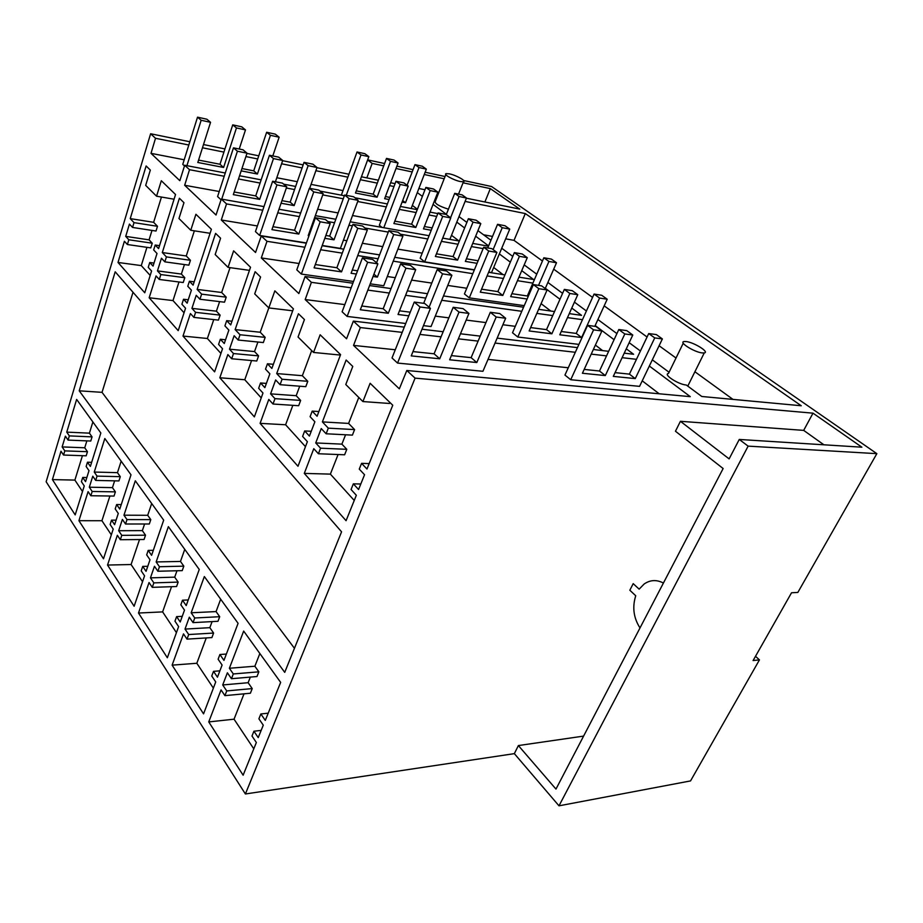 <?xml version="1.0" encoding="UTF-8"?>
<svg xmlns="http://www.w3.org/2000/svg" width="923" height="923" viewBox="0 0 923 923"><rect width="100%" height="100%" fill="white"/><g stroke="black" fill="none" stroke-linecap="round" stroke-linejoin="round"><path stroke-width="1.38" d="M189.838 141.761L150.622 133.754L46.15 481.748L245.391 793.976L514.353 753.641L558.992 805.825L690.542 780.916L759.456 659.876L755.499 656.311M203.51 144.553L224.947 148.926M246.949 153.414L258.763 155.825M282.634 160.694L303.159 164.882M316.935 167.698L348.952 174.239M361.435 176.789L378.372 180.239M390.648 182.742L395.079 183.654M418.857 188.5L424.972 189.757M437.779 192.365L438.771 192.572M466.392 198.203L519.764 209.106L490.332 188.615L463.058 182.8M245.391 793.976L415.085 378.142L406.812 370.504L399.336 388.837L353.544 345.41L360.339 327.561L353.359 321.112L346.563 338.787L305.19 299.56L311.397 282.334L305.086 276.496L298.867 293.56L261.301 257.944L267.001 241.307L261.255 235.988L255.544 252.487L221.289 219.997L226.539 203.914L221.289 199.068L216.028 215.013L184.658 185.269L189.515 169.705L184.704 165.252L179.835 180.689L151.003 153.345L155.514 138.277L188.823 145.015M150.622 133.754L155.514 138.277M118.006 262.467L124.409 241.261L127.386 244.526L128.828 239.772L125.713 236.38L129.428 224.093L132.566 227.439L134.02 222.639L130.235 218.624L146.122 165.967L150.334 170.063L145.684 185.396L156.552 196.207L161.317 180.723L175.543 194.511L158.594 248.622L155.202 245.033L153.668 249.937L157.014 253.49L153.056 266.112L149.745 262.513L148.234 267.358L151.58 271.016L144.761 292.776L118.006 262.467L141.277 265.593L146.919 247.341M64.806 450.886L62.129 446.917L65.383 436.164L68.071 440.098L69.352 435.898L66.756 432.126L76.632 399.417L100.838 432.991L90.373 466.415L87.477 462.204L86.139 466.484L89 470.649L85.551 481.644L82.724 477.445L81.409 481.668L84.258 485.936L75.19 514.907L52.415 479.602L60.987 451.232L63.549 455.039L86.174 455.812L87.454 451.693L64.806 450.886L63.549 455.039M79.228 390.821L115.19 271.789L341.568 531.821L284.722 672.359L79.228 390.821L102.038 392.344L133.016 292.268M189.411 281.227L187.773 286.28L191.396 290.157L187.138 303.159L183.539 299.248L181.912 304.244L185.546 308.224L178.208 330.642L149.168 297.76L156.056 275.919L159.287 279.461L160.833 274.558L157.452 270.889L161.444 258.221L164.848 261.855L166.417 256.906L162.31 252.544L179.397 198.249L183.965 202.691L178.958 218.509L190.773 230.265L195.918 214.274L211.39 229.296L193.103 285.138L189.411 281.227L194.188 281.85M280.073 384.683L282.069 379.238L276.704 373.561L298.441 313.739L304.44 319.554L298.048 337.022L313.555 352.448L320.143 334.784L340.587 354.617L317.074 416.261L312.205 411.116L310.093 416.688L314.881 421.776L309.424 436.083L304.694 430.937L302.606 436.429L307.382 441.667L297.991 466.265L260.09 423.357L268.801 399.405L273.012 404.02L274.973 398.644L270.577 393.856L275.642 379.953L280.073 384.683L305.778 386.679L307.786 381.314L302.352 375.707L311.686 350.602M238.192 340.033L240.026 334.761L235.134 329.592L255.117 271.708L260.574 277.004L254.702 293.883L268.812 307.924L274.846 290.849L293.399 308.836L271.87 368.45L267.451 363.777L265.512 369.154L269.862 373.792L264.855 387.637L260.551 382.964L258.648 388.283L262.986 393.036L254.367 416.873L219.824 377.761L227.854 354.559L231.685 358.759L233.496 353.555L229.492 349.194L234.142 335.718L238.192 340.033L263.332 342.56L265.178 337.368L260.217 332.245L268.812 307.924L292.695 310.797M193.922 317.397L195.595 312.355L191.926 308.363L196.23 295.302L199.933 299.248L201.629 294.149L197.141 289.407L215.59 233.369L220.585 238.203L215.174 254.54L228.05 267.37L233.611 250.848L250.525 267.255L230.715 324.919L226.689 320.662L224.912 325.877L228.869 330.099L224.266 343.518L220.343 339.249L218.578 344.406L222.535 348.744L214.609 371.854L182.996 336.064L190.415 313.555L193.922 317.397L218.439 320.108L220.124 315.124L216.397 311.178L219.616 301.625M120.336 539.713L117.348 535.271L107.541 565.049L134.123 606.249L144.565 575.837L141.207 570.841L142.73 566.399L146.053 571.325L150.011 559.765L146.665 554.885L148.199 550.385L151.603 555.323L163.683 520.145L135.3 480.791L123.959 515.196L126.993 519.591L125.528 524.01L122.39 519.418L118.663 530.725L121.778 535.34L120.336 539.713L144.057 539.505L145.522 535.19L121.778 535.34M90.846 495.743L88.089 491.636L78.928 520.699L103.491 558.784L113.217 529.098L110.125 524.495L111.545 520.157L114.602 524.702L118.282 513.43L115.202 508.919L116.633 504.546L119.771 509.092L130.997 474.814L104.818 438.517L94.25 472.057L97.053 476.118L95.692 480.421L92.785 476.187L89.312 487.206L92.196 491.486L90.846 495.743L114.014 496.066L115.387 491.855L92.196 491.486M187.011 639.131L183.492 633.882L172.116 665.148L203.556 713.871L215.728 681.947L211.748 676.017L213.525 671.344L217.459 677.194L222.097 665.045L218.116 659.23L219.905 654.511L223.954 660.383L238.088 623.337L204.352 576.552L191.165 612.78L194.753 617.983L193.057 622.633L189.33 617.199L185.015 629.082L188.696 634.539L187.011 639.131L211.898 637.585L213.594 633.051L188.696 634.539M152.283 587.351L149.041 582.528L138.496 613.034L167.351 657.764L178.612 626.602L174.966 621.167L176.605 616.622L180.216 621.975L184.496 610.126L180.85 604.807L182.5 600.204L186.204 605.58L199.253 569.468L168.367 526.641L156.16 561.945L159.448 566.722L157.879 571.245L154.464 566.261L150.461 577.856L153.841 582.875L152.283 587.351L176.581 586.52L178.151 582.101L153.841 582.875M304.29 473.395L313.785 448.682L318.412 453.747L320.558 448.197L315.724 442.936L321.239 428.56L326.131 433.775L328.311 428.157L322.392 421.903L346.148 360.016L352.771 366.431L345.779 384.522L362.912 401.563L370.123 383.276L392.76 405.232L366.962 469.034L361.585 463.346L359.266 469.103L364.55 474.734L358.574 489.525L353.347 483.837L351.063 489.513L356.336 495.282L346.067 520.699L304.29 473.395L330.376 474.122L338.083 454.531M226.735 690.935L222.708 684.958L227.393 672.775L231.454 678.717L233.3 673.952L229.377 668.264L243.672 631.078L280.661 682.385L265.293 720.413L260.851 713.964L258.901 718.809L263.274 725.178L258.232 737.627L253.917 731.224L251.991 736.012L256.352 742.507L243.13 775.205L208.748 721.924L221.059 689.896L224.912 695.642L250.387 693.231L252.221 688.581L226.735 690.935L224.912 695.642M415.085 378.142L813.001 413.169L861.886 447.194L739.265 439.452L748.138 446.132L876.85 453.654L491.555 186.515L463.704 180.527M445.059 176.524L425.134 172.243M413.066 169.647L396.89 166.175M384.603 163.533L367.642 159.887M367.608 159.979L372.177 163.406L366.835 177.885M444.182 178.774L424.257 174.516M412.189 171.943L396.013 168.494M383.726 165.875L372.177 163.406M202.483 147.772L223.92 152.11M245.91 156.564L257.713 158.952M281.584 163.775L302.098 167.928M315.874 170.709L347.879 177.181M360.362 179.708L377.288 183.135M389.564 185.615L393.994 186.515M446.386 214.332L433.072 204.375M422.388 196.391L417.288 192.584M184.704 165.252L225.27 173.005M239.576 175.728L261.14 179.847M283.626 184.15L295.637 186.446M320.004 191.096L344.371 195.745M354.905 197.764L387.395 203.96M400.42 206.452L417.242 209.671M430.037 212.105L437.802 213.594M189.515 169.705L224.208 176.258M238.503 178.97L260.067 183.042M286.338 188.015L294.552 189.561M322.75 194.891L343.264 198.78M357.697 201.502L386.276 206.914M399.301 209.371L416.123 212.555M428.918 214.978L436.683 216.444M488.613 245.899L475.657 236.207M464.627 227.969L456.793 222.108M221.289 199.068L263.978 206.59M278.988 209.244L300.633 213.051M315.331 215.647L335.799 219.259M350.209 221.797L429.08 235.711M442.705 238.111L459.331 241.041M472.714 243.407L488.486 246.187M226.539 203.914L262.743 210.225M277.742 212.832L299.375 216.605M314.074 219.166L314.881 219.305M327.861 221.566L334.541 222.731M348.94 225.235L352.378 225.835M364.977 228.039L388.295 232.1M400.524 234.223L427.787 238.976M441.413 241.353L458.039 244.249M471.411 246.579L483.144 248.622M518.957 277.154L533.54 279.484L521.737 270.658M510.338 262.132L499.355 253.929M261.255 235.988L306.332 243.187M322.139 245.714L343.748 249.164M359.209 251.633L379.584 254.886M394.732 257.309L474.307 270.024M488.602 272.308L504.939 274.916M267.001 241.307L304.878 247.26M320.673 249.741L342.271 253.144M357.732 255.567L378.107 258.775M393.244 261.151L472.807 273.67M487.09 275.919L503.427 278.481M517.445 280.684L532.894 283.119M569.272 313.635L581.536 315.354L571.775 308.063M559.984 299.248L545.331 288.299M305.086 276.496L352.886 283.211M369.569 285.553L391.029 288.576M407.355 290.872L427.511 293.699M443.49 295.948L523.572 307.209M538.617 309.32L554.527 311.559M311.397 282.334L351.155 287.803M367.839 290.099L389.287 293.064M405.612 295.302L425.757 298.083M441.725 300.287L521.795 311.305M536.84 313.382L552.75 315.574M567.495 317.604L582.471 319.67M624.236 353.163L633.605 354.27L626.29 348.813M614.083 339.687L595.162 325.542M353.359 321.112L404.286 327.134M422.007 329.234L443.144 331.738M460.462 333.78L480.225 336.122M497.139 338.13L577.44 347.625M593.351 349.505L608.661 351.317M360.339 327.561L402.209 332.372M419.907 334.414L441.056 336.837M458.35 338.833L478.114 341.106M495.028 343.056L575.317 352.286M591.228 354.12L606.538 355.874M622.114 357.674L636.455 359.324M406.812 370.504L690.277 396.648L649.342 366.039M448.428 209.175C438.921 206.141 434.56 203.522 435.333 201.306L445.809 174.62M436.025 199.564L435.206 198.953M683.251 343.194L668.494 373.434C662.76 374.323 678.301 384.487 686.32 385.029L701.78 396.486L801.245 405.751L525.302 213.571L465.111 201.41M437.479 195.838L436.498 195.641M669.071 372.257L652.319 359.843M640.412 351.017L629.174 342.687M616.91 333.607L597.908 319.531M586.405 310.993L574.429 302.121M562.592 293.352L547.881 282.45M536.748 274.2L524.195 264.901M512.761 256.421L501.731 248.252M490.944 240.257L477.941 230.623M466.865 222.42L459.008 216.593M490.332 188.615L484.887 201.987M876.85 453.654L797.853 592.428L791.53 592.774L753.099 660.545L759.456 659.876M151.003 153.345L184.196 159.783M276.808 177.735L297.287 181.704M311.051 184.381L343.01 190.576M417.404 209.256L412.339 205.402M239.219 149.03L245.495 129.901L241.757 126.832L232.734 124.859L219.986 164.259L223.597 167.467L197.822 162.471L210.548 122.321L206.89 119.229L197.522 117.175L182.766 164.363L184.485 165.955M389.068 199.541L384.637 198.676L398.078 163.002L394.075 160.071L386.506 158.41L373.18 194.165L377.08 197.21L355.47 193.022L368.831 156.656L360.985 154.96L357.028 151.983L341.498 194.73L342.271 195.353M294.449 648.304L102.038 392.344M82.724 477.445L86.843 477.537M87.477 462.204L91.654 462.342M66.756 432.126L89.416 433.152L92.877 421.949M69.352 435.898L92.058 436.879L89.416 433.152M68.071 440.098L90.766 441.032L92.058 436.879M62.129 446.917L84.731 447.782L87.454 451.693M86.866 440.871L84.731 447.782M52.415 479.602L74.89 480.087L82.435 455.685M82.505 491.544L74.89 480.087M149.745 262.513L154.003 263.09M155.202 245.033L159.517 245.656M156.552 196.207L174.066 199.218M130.235 218.624L153.633 222.316L161.444 197.049M134.02 222.639L157.498 226.297L153.633 222.316M132.566 227.439L156.022 231.038L157.498 226.297M125.713 236.38L149.076 239.853L151.995 230.415M128.828 239.772L152.249 243.211L149.076 239.853M127.386 244.526L150.784 247.895L152.249 243.211M150.195 275.435L141.277 265.593M732.977 399.394L694.904 371.75M676.017 358.02L659.103 345.744M647.081 337.01L604.173 305.848M592.554 297.402L553.696 269.17M542.459 261.013L514.019 240.361L505.666 238.826M525.302 213.571L514.019 240.361M492.536 236.426L483.548 234.777M449.455 173.859L446.213 173.605C442.74 174.147 453.447 180.193 460.289 181.531L463.461 181.773C466.9 181.196 456.274 175.22 449.455 173.859M583.59 736.104L518.38 745.565L514.353 753.641M663.418 583.048C656.657 579.506 650.242 579.817 644.162 583.994L639.143 589.151L633.201 583.648L629.832 590.235L635.739 595.762C632.151 607.184 633.582 617.914 639.997 627.94M813.001 413.169L803.679 430.383L680.424 421.303L675.463 431.237L723.136 468.526L555.969 789.084L518.38 745.565M823.927 444.805L803.679 430.383M739.265 439.452L729.124 458.893L680.424 421.303M748.138 446.132L558.992 805.825M353.544 345.41L395.286 349.759M476.81 362.543L449.628 359.785L468.942 313.428L463.104 308.628L453.193 307.301L434.087 353.797L412.973 351.594L434.087 353.797L439.717 358.782L411.231 355.897L430.441 308.351L424.672 303.459L414.265 302.063L392.021 357.951L397.548 363.074L482.925 371.288L505.666 318.262L496.193 317.016L476.81 362.543L471.111 357.651L451.37 355.597L471.111 357.651L490.309 312.286L496.193 317.016M488.013 359.405L568.28 367.758M615.064 372.627L629.417 374.127L635.266 378.603L613.299 376.376L632.786 335.026L626.775 330.619L618.802 329.546L599.489 371.011L584.178 369.419L599.489 371.011L605.315 375.569L582.413 373.25L601.9 330.953L593.57 329.857L587.593 325.358L564.945 375.073L570.726 379.734L593.57 329.857M659.195 393.775L642.223 380.83M662.379 338.926L656.357 334.588L648.719 333.561L654.73 337.91L662.379 338.926L639.57 386.356L570.726 379.734M253.917 731.224L261.163 730.381M260.851 713.964L268.212 713.179M229.377 668.264L254.863 666.233L259.859 653.53M233.3 673.952L258.844 671.829L254.863 666.233M231.454 678.717L256.986 676.524L258.844 671.829M222.708 684.958L248.125 682.708L252.221 688.581M250.341 677.101L248.125 682.708M208.748 721.924L234.05 719.19L244.018 693.831M253.79 748.853L234.05 719.19M353.347 483.837L360.801 484.01M361.585 463.346L369.154 463.611M362.912 401.563L389.483 403.466L389.887 402.451M322.392 421.903L348.606 423.415L358.793 397.467M328.311 428.157L354.594 429.587L348.606 423.415M326.131 433.775L352.401 435.125L354.594 429.587M315.724 442.936L341.891 444.136L345.571 434.779M320.558 448.197L346.794 449.316L341.891 444.136M318.412 453.747L344.625 454.785L346.794 449.316M354.247 500.451L330.376 474.122M686.17 341.556L684.07 341.533C678.393 342.179 694.234 352.171 702.23 352.932L704.237 352.944C709.868 352.24 694.119 342.364 686.17 341.556M275.423 181.785L282.715 160.475L278.665 157.141L269.447 155.249L255.729 195.907L259.651 199.38L233.323 194.638L247.029 153.183L243.049 149.814L233.473 147.842L217.586 196.576L221.059 199.783M458.973 240.984L451.509 235.284M184.658 185.269L219.236 191.499M317.627 209.233L338.106 212.936M352.528 215.532L381.072 220.678M431.226 230.254L423.472 228.858L437.86 192.157L433.545 188.996L425.872 187.415L411.612 224.197L415.811 227.485L393.89 223.539L408.208 186.1L400.236 184.473L395.979 181.266L379.341 225.258L381.995 227.404M183.539 299.248L188.234 299.802M190.773 230.265L210.086 233.3M162.31 252.544L186.261 255.971L194.361 230.831M166.417 256.906L190.438 260.286L186.261 255.971M164.848 261.855L188.857 265.166L190.438 260.286M157.452 270.889L181.369 274.062L184.438 264.555M160.833 274.558L184.796 277.696L181.369 274.062M159.287 279.461L183.227 282.53L184.796 277.696M149.168 297.76L172.993 300.575L178.993 281.988M184.058 312.77L172.993 300.575M111.545 520.157L116.079 520.168M116.633 504.546L121.248 504.593M94.25 472.057L117.452 472.657L121.155 461.165M97.053 476.118L120.302 476.672L117.452 472.657M95.692 480.421L118.917 480.929L120.302 476.672M89.312 487.206L112.444 487.632L115.387 491.855M114.637 480.837L112.444 487.632M78.928 520.699L101.934 520.722L109.906 496.009M111.337 534.844L101.934 520.722M309.009 235.723L308.201 235.596L323.177 193.703L318.77 190.08L309.367 188.28L294.552 230.277L298.821 234.05L271.927 229.642L286.753 186.792L282.415 183.123L272.631 181.243L255.452 231.604L259.617 235.457L306.424 242.945M358.136 200.337L353.647 196.761L344.625 195.03L349.09 198.63L358.136 200.337L340.402 248.379L322.219 245.472M503.035 274.604L493.69 267.474M221.289 219.997L257.379 225.95M343.448 240.153L346.875 240.718M362.347 243.268L382.745 246.626M397.894 249.129L422.203 253.144M509.738 229.123L505.031 225.743L497.555 224.312L502.239 227.693L509.738 229.123L491.567 272.539L488.694 272.089M474.399 269.793L424.672 261.844L442.682 216.397L438.067 212.925L420.184 258.232L424.672 261.844M220.343 339.249L225.547 339.768M226.689 320.662L231.985 321.239M228.05 267.37L249.452 270.358M197.141 289.407L221.658 292.487L230.035 267.647M201.629 294.149L226.216 297.171L221.658 292.487M199.933 299.248L224.508 302.202L226.216 297.171M191.926 308.363L216.397 311.178M195.595 312.355L220.124 315.124M182.996 336.064L207.375 338.487L213.755 319.589M220.932 353.428L207.375 338.487M142.73 566.399L147.772 566.284M148.199 550.385L153.322 550.316M123.959 515.196L147.715 515.288L151.684 503.508M126.993 519.591L150.795 519.626L147.715 515.288M125.528 524.01L149.318 523.987L150.795 519.626M118.663 530.725L142.35 530.621L145.522 535.19M144.588 523.999L142.35 530.621M107.541 565.049L131.089 564.53L139.523 539.54M142.534 581.721L131.089 564.53M356.336 274.039L351.098 273.266L367.331 229.977L362.508 226.008L352.932 224.335L336.872 267.739L341.533 271.87L314.097 267.855L330.192 223.528L325.438 219.512L315.435 217.759L296.791 269.851L301.36 274.073L353.544 281.469M402.913 236.138L398.032 232.227L388.848 230.623L393.729 234.546L402.913 236.138L383.737 285.749L370.227 283.834M550.766 311.028L541.097 303.655M261.301 257.944L299.064 263.505M387.302 276.519L395.263 277.696M411.6 280.107L431.779 283.084M447.759 285.438L466.784 288.253M524.241 305.651L469.288 297.864L488.729 251.01L483.71 247.237L464.431 293.941L469.288 297.864M260.551 382.964L266.378 383.414M267.451 363.777L273.358 364.297M235.134 329.592L260.217 332.245M240.026 334.761L265.178 337.368M229.492 349.194L254.529 351.571L257.909 342.018M233.496 353.555L258.59 355.874L254.529 351.571M231.685 358.759L256.767 361.008L258.59 355.874M219.824 377.761L244.78 379.734L251.575 360.547M261.232 397.882L244.78 379.734M176.605 616.622L182.246 616.333M182.5 600.204L188.234 599.962M156.16 561.945L180.481 561.438L184.75 549.37M159.448 566.722L183.827 566.157L180.481 561.438M157.879 571.245L182.235 570.622L183.827 566.157M150.461 577.856L174.712 577.152L178.151 582.101M176.974 570.76L174.712 577.152M138.496 613.034L162.621 611.891L171.54 586.693M176.431 632.636L162.621 611.891M408.785 315.839L398.032 314.489L415.708 269.701L410.412 265.351L400.663 263.828L383.183 308.732L388.306 313.266L360.328 309.759L377.865 263.863L372.638 259.444L362.439 257.852L342.11 311.789L347.129 316.427L405.739 323.5M451.889 275.285L446.536 271.004L437.202 269.539L442.544 273.843L451.889 275.285L431.053 326.546L423.461 325.634M602.627 350.613L595.393 345.087M305.19 299.56L344.821 304.602M435.287 316.127L448.855 317.858M466.173 320.073L485.948 322.589M502.885 324.746L515.288 326.327M578.917 344.394L517.803 337.022L538.836 288.691L533.367 284.572L512.507 332.753L517.803 337.022M304.694 430.937L311.247 431.283M312.205 411.116L318.862 411.543M313.555 352.448L339.583 354.997L339.952 354.005M276.704 373.561L302.352 375.707M282.069 379.238L307.786 381.314M270.577 393.856L296.191 395.702L299.721 386.206M274.973 398.644L300.644 400.42L296.191 395.702M273.012 404.02L298.66 405.716L300.644 400.42M260.09 423.357L285.611 424.765L292.845 405.335M305.478 446.663L285.611 424.765M213.525 671.344L219.893 670.836M219.905 654.511L226.377 654.049M191.165 612.78L216.063 611.58L220.678 599.189M194.753 617.983L219.709 616.702L216.063 611.58M193.057 622.633L217.99 621.283L219.709 616.702M185.015 629.082L209.844 627.675L213.594 633.051M212.105 621.606L209.844 627.675M172.116 665.148L196.818 663.268L206.256 637.931M213.375 688.131L196.818 663.268M368.831 156.656L364.873 153.691L357.028 151.983M373.18 194.165L356.266 190.865M386.506 158.41L390.51 161.363L377.08 197.21M398.078 163.002L390.51 161.363M402.682 200.556L405.52 202.725L402.105 202.068M389.864 197.418L385.445 196.564M411.15 208.506L426.334 169.128L422.296 166.221L414.981 164.629L407.089 185.269M414.981 164.629L419.019 167.548L405.52 202.725M426.334 169.128L419.019 167.548M346.252 195.341L360.985 154.96M408.208 186.1L403.928 182.904L395.979 181.266M411.612 224.197L394.802 221.151M425.872 187.415L430.187 190.588L415.811 227.485M437.86 192.157L430.187 190.588M432.149 227.923L424.395 226.516M449.87 239.38L466.473 198.007L462.123 194.868L454.716 193.345L446.282 214.574M454.716 193.345L459.066 196.495L450.574 217.782M466.473 198.007L459.066 196.495M383.806 227.727L400.236 184.473M477.064 263.332L465.354 261.405L480.802 223.631L476.13 220.205L468.365 218.716L453.055 256.582L457.589 260.124L435.379 256.479L450.759 217.92L442.682 216.397M450.759 217.92L446.132 214.459L438.067 212.925M453.055 256.582L436.441 253.825M468.365 218.716L473.026 222.155L457.589 260.124M480.802 223.631L473.026 222.155M478.137 260.748L466.415 258.798M497.555 224.312L487.759 247.952M502.239 227.693L493.124 249.614M527.114 299.017L510.65 296.606L527.275 257.69L522.222 253.987L514.365 252.614L497.878 291.61L502.793 295.452L480.306 292.164L496.897 252.429L488.729 251.01M496.897 252.429L491.878 248.668L483.71 247.237M497.878 291.61L481.552 289.187M514.365 252.614L519.418 256.329L502.793 295.452M527.275 257.69L519.418 256.329M545.216 288.564L556.5 262.755L551.412 259.098L543.855 257.771L527.333 295.983L528.152 296.606M527.333 295.983L511.896 293.687M543.855 257.771L548.931 261.451L538.536 285.38M556.5 262.755L548.931 261.451M594.804 326.327L607.207 299.237L601.681 295.256L594.077 294.068L576.24 333.422L581.617 337.53L559.788 334.795L577.763 294.691L572.26 290.664L564.334 289.418L546.52 329.626L551.873 333.803L529.144 330.953L547.097 289.96L538.836 288.691M547.097 289.96L541.616 285.865L533.367 284.572M546.52 329.626L530.621 327.584M564.334 289.418L569.837 293.468L551.873 333.803M577.763 294.691L569.837 293.468M576.24 333.422L561.265 331.507M594.077 294.068L599.592 298.06L581.617 337.53M607.207 299.237L599.592 298.06M601.9 330.953L595.912 326.477L587.593 325.358M618.802 329.546L624.813 333.964L605.315 375.569M632.786 335.026L624.813 333.964M648.719 333.561L629.417 374.127L615.064 372.638M654.73 337.91L635.266 378.603M266.643 132.266L270.427 135.312L279.138 137.204L275.331 134.158L266.643 132.266L253.733 170.847L257.425 174.02L270.427 135.312M241.18 170.87L257.425 174.02M253.733 170.847L241.941 168.551M245.495 129.901L236.45 127.939L232.734 124.859M236.45 127.939L223.597 167.467M219.986 164.259L198.583 160.083M210.548 122.321L201.156 120.278L197.522 117.175M272.793 155.929L279.138 137.204M201.156 120.278L186.907 165.679M304.036 162.356L308.144 165.667L317.016 167.478L312.897 164.179L304.036 162.356L290.168 202.149L294.16 205.587L308.144 165.667M281.065 203.233L294.16 205.587M290.168 202.149L281.953 200.66M282.715 160.475L273.485 158.583L269.447 155.249M273.485 158.583L259.651 199.38M255.729 195.907L234.2 191.996M247.029 153.183L237.419 151.222L233.473 147.842M309.655 188.338L317.016 167.478M237.419 151.222L221.728 199.137M344.625 195.03L329.673 236.103L334.011 239.83L349.09 198.63M324.815 238.319L334.011 239.83M329.673 236.103L325.854 235.469M310.036 232.838L309.228 232.711M323.177 193.703L313.762 191.915L309.367 188.28M313.762 191.915L298.821 234.05M294.552 230.277L272.954 226.689M286.753 186.792L276.946 184.923L272.631 181.243M276.946 184.923L259.617 235.457M388.848 230.623L376.572 262.778M373.93 274.143L377.392 277.108L393.729 234.546M373.042 276.473L377.392 277.108M357.559 270.808L352.309 270.024M367.331 229.977L357.743 228.304L352.932 224.335M357.743 228.304L341.533 271.87M336.872 267.739L315.297 264.543M330.192 223.528L320.166 221.797L315.435 217.759M320.166 221.797L301.36 274.073M437.202 269.539L423.657 303.332M442.544 273.843L429.091 307.209M410.239 312.193L399.486 310.82M415.708 269.701L405.947 268.201L400.663 263.828M405.947 268.201L388.306 313.266M383.183 308.732L361.758 305.998M377.865 263.863L367.642 262.294L362.439 257.852M367.642 262.294L347.129 316.427M490.309 312.286L499.77 313.555L505.666 318.262M468.942 313.428L459.019 312.112L453.193 307.301M459.019 312.112L439.717 358.782M430.441 308.351L420.023 306.978L414.265 302.063M420.023 306.978L397.548 363.074M458.535 194.13L463.461 181.773M687.773 386.114L704.237 352.944"/></g></svg>
